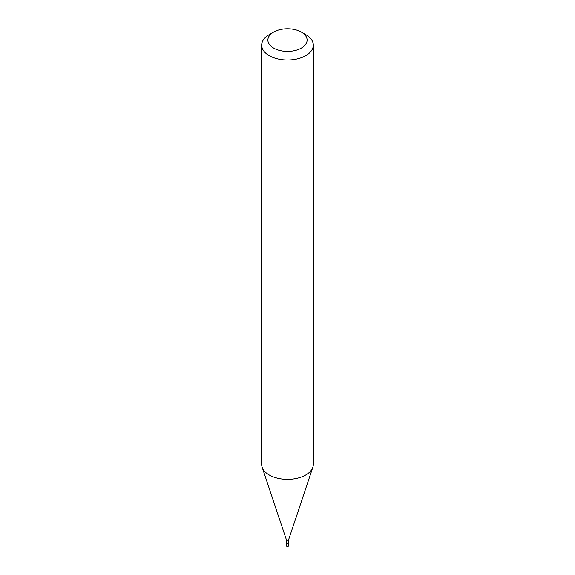 <?xml version="1.0" encoding="UTF-8"?>
<svg xmlns="http://www.w3.org/2000/svg" width="575" height="575" viewBox="0 0 575 575"><rect width="100%" height="100%" fill="white"/><g stroke="black" fill="none" stroke-linecap="round" stroke-linejoin="round"><path stroke-width="0.86" d="M286.271 542.628A1.236 0.712 0 0 0 286.264 542.714L286.264 545.747A1.236 0.712 0 0 0 286.623 546.25A1.236 0.712 0 0 0 287.974 546.408A1.236 0.712 0 0 0 288.736 545.747L288.736 542.714A1.236 0.712 0 0 0 288.729 542.628M286.264 542.714A1.236 0.712 0 0 0 286.623 543.217A1.236 0.712 0 0 0 287.974 543.368A1.236 0.712 0 0 0 288.736 542.714M288.298 543.087A1.035 0.597 0 0 1 288.233 543.131A1.035 0.597 0 0 1 286.767 543.131L286.623 543.044A1.236 0.712 0 0 0 288.377 543.044A1.236 0.712 0 0 0 288.736 542.541L288.736 539.408M286.264 539.336A1.236 0.712 0 0 0 286.285 539.472A1.236 0.712 0 0 0 286.623 539.846A1.236 0.712 0 0 0 287.859 540.026A1.236 0.712 0 0 0 288.715 539.472A1.236 0.712 0 0 0 288.736 539.336M273.635 48.077A19.615 11.32 0 0 0 301.365 48.077A19.615 11.32 0 0 0 301.365 32.063L305.749 34.593A25.803 14.9 0 0 1 313.303 45.13A25.803 14.9 0 0 1 297.376 58.894A25.803 14.9 0 0 1 269.251 55.667A25.803 14.9 0 0 1 261.697 45.13A25.803 14.9 0 0 1 269.251 34.593L273.635 32.063A19.615 11.32 0 0 0 273.635 48.077M261.697 45.13L261.697 464.478A25.803 14.9 0 0 0 262.164 467.302A25.803 14.9 0 0 0 269.251 475.015A25.803 14.9 0 0 0 295.061 478.723A25.803 14.9 0 0 0 312.836 467.302A25.803 14.9 0 0 0 313.303 464.478L313.303 45.13M305.749 34.593L301.365 32.063A19.615 11.32 0 0 0 273.635 32.063M286.264 539.408L286.264 542.541A1.236 0.712 0 0 0 286.623 543.044L286.767 543.131M288.715 539.472L312.836 467.302M286.285 539.472L262.164 467.302"/></g></svg>
